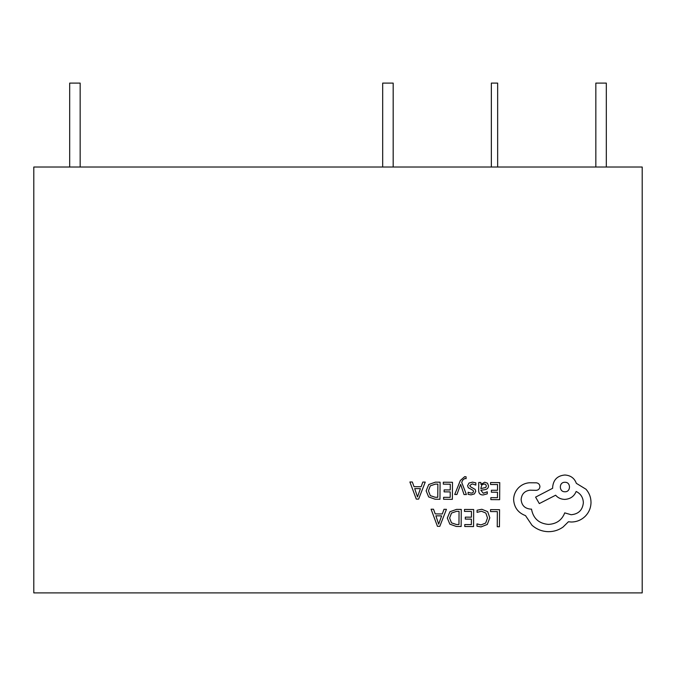 <?xml version="1.0" encoding="UTF-8"?>
<svg xmlns="http://www.w3.org/2000/svg" width="676" height="676" viewBox="0 0 676 676"><rect width="100%" height="100%" fill="white"/><g stroke="black" fill="none" stroke-linecap="round" stroke-linejoin="round"><path stroke-width="1.01" d="M642.2 167.023L33.8 167.023L33.8 592.903L642.2 592.903L642.2 167.023M69.679 167.023L69.679 83.097L80.165 83.097L80.165 167.023M382.684 167.023L382.684 83.097L393.178 83.097L393.178 167.023M491.359 167.023L491.359 83.097L497.654 83.097L497.654 167.023M595.835 167.023L595.835 83.097L606.321 83.097L606.321 167.023M490.565 509.628L490.548 511.571L497.35 511.622L497.24 526.739L499.446 526.756L499.564 509.687L490.565 509.628M481.819 509.273L477.087 510.236L477.07 512.349L481.481 511.233L485.858 513.067L487.497 517.943L485.664 523.063L480.999 524.922L476.986 523.883L476.969 526.19L481.008 526.917L487.295 524.449L489.813 517.833L487.666 511.647L481.819 509.273M464.497 509.442L464.48 511.386L471.459 511.436L471.417 517.182L465.316 517.132L465.299 519.092L471.4 519.134L471.366 524.593L464.775 524.551L464.758 526.511L473.555 526.57L473.673 509.51L464.497 509.442M461.269 509.417L456.579 509.383L449.929 511.732L447.318 518.069L449.844 524.145L456.283 526.452L461.15 526.486L461.269 509.417M458.962 524.508L459.055 511.352L456.579 511.335L451.492 513.076L449.633 518.027L451.467 522.844L456.385 524.491L458.962 524.508M431.077 509.205L437.448 526.317L439.806 526.334L446.43 509.315L443.997 509.298L442.324 513.954L435.217 513.904L433.51 509.222L431.077 509.205M441.605 515.872L435.885 515.839L438.665 524.145L441.605 515.872M490.582 482.554L490.565 484.498L497.544 484.548L497.502 490.286L491.393 490.244L491.384 492.196L497.485 492.246L497.443 497.705L490.86 497.654L490.844 499.623L499.64 499.682L499.758 482.613L490.582 482.554M483.053 494.967L487.261 493.86L487.278 491.782L483.272 493.235L480.822 490.227L484.438 489.754C487.134 489.39 488.495 488.08 488.511 485.799L487.48 483.205L484.667 482.225L480.923 484.371L480.873 482.487L478.735 482.47L478.684 490.311C478.659 493.395 480.121 494.95 483.053 494.967M485.765 487.497L486.34 485.959L485.731 484.531L484.1 483.974L481.777 484.945L480.83 488.596L485.765 487.497M472.313 483.881L475.82 485.081L475.836 482.875L472.541 482.132L468.975 483.078L467.589 485.706L468.291 487.726L473.099 490.387L473.563 491.52L472.904 492.703L471.214 493.15L468.122 492.246L468.113 494.317L470.995 494.883L474.375 493.936L475.769 491.351L475.169 489.416L470.327 486.678L469.778 485.512L472.313 483.881M454.711 494.486L456.925 494.502L460.643 484.362L464.023 494.553L466.415 494.57L461.716 482.377L462.671 480.163L464.868 478.456L466.085 478.709L466.094 476.808L464.716 476.631L460.339 480.492L454.711 494.486M443.312 482.216L443.304 484.16L450.275 484.21L450.233 489.956L444.132 489.906L444.115 491.866L450.224 491.908L450.182 497.367L443.591 497.325L443.583 499.285L452.371 499.344L452.489 482.284L443.312 482.216M440.093 482.191L435.395 482.157L428.753 484.506L426.133 490.844L428.668 496.919L435.099 499.226L439.966 499.26L440.093 482.191M437.778 497.282L437.871 484.126L435.395 484.109L430.308 485.85L428.449 490.801L430.291 495.626L435.2 497.266L437.778 497.282M409.893 481.98L416.272 499.091L418.63 499.108L425.246 482.089L422.813 482.072L421.14 486.728L414.033 486.678L412.326 481.996L409.893 481.98M420.43 488.647L414.701 488.613L417.489 496.919L420.43 488.647M513.616 499.64C514.166 507.499 518.129 512.822 525.514 515.627L531.995 525.26C536.744 529.392 542.228 531.539 548.456 531.682C553.855 531.666 558.722 530.119 563.049 527.052L568.423 521.754L571.22 522.016C576.594 521.99 581.259 520.089 585.213 516.295C588.957 512.492 590.892 507.896 591.01 502.496C590.985 497.485 589.32 493.066 586.007 489.238L576.341 483.34C574.423 478.152 570.595 475.372 564.874 475.008C557.489 475.667 553.416 479.681 552.655 487.058L552.647 488.275L535.595 497.13L539.313 503.586L555.63 495.212C557.92 497.874 560.945 499.268 564.705 499.403C570.265 499.074 574.085 496.429 576.163 491.469C580.701 493.708 583.101 497.443 583.363 502.69C582.611 510.067 578.529 514.081 571.144 514.732L564.73 512.873C561.925 520.131 556.483 523.976 548.388 524.399C538.848 523.528 533.22 518.433 531.505 509.113L530.533 509.104C524.779 508.521 521.644 505.344 521.137 499.572C521.602 494.122 524.534 490.987 529.942 490.176L536.127 490.337C538.417 490.134 539.676 488.892 539.921 486.602C539.727 484.438 538.569 483.179 536.423 482.816L529.266 482.765C524.914 483.163 521.221 484.954 518.188 488.148C515.213 491.427 513.684 495.255 513.616 499.64M564.942 482.292C558.756 481.971 558.858 492.043 564.874 491.756C570.958 492.179 571.034 481.954 564.942 482.292"/></g></svg>
